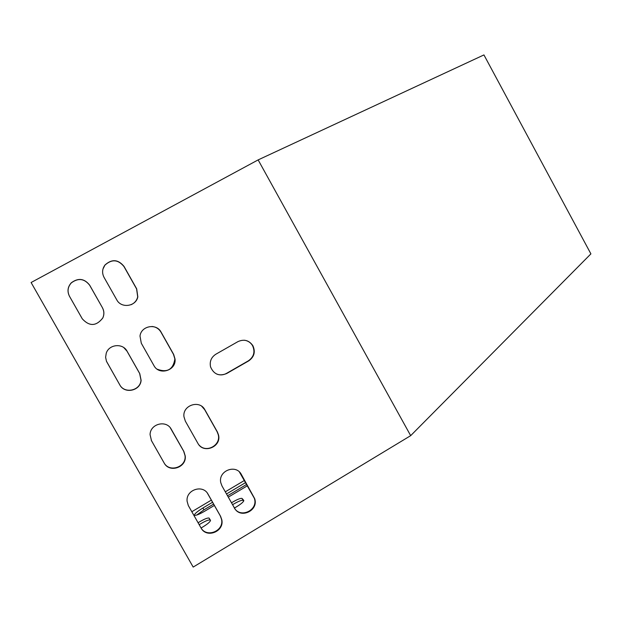 <?xml version="1.0" encoding="UTF-8"?>
<svg xmlns="http://www.w3.org/2000/svg" width="622" height="622" viewBox="0 0 622 622"><rect width="100%" height="100%" fill="white"/><g stroke="black" fill="none" stroke-linecap="round" stroke-linejoin="round"><path stroke-width="0.93" d="M258.138 159.901L31.1 282.512L193.178 567.077L410.675 435.657L590.9 253.877L483.939 54.923L258.138 159.901L410.675 435.657M243.738 501.044L243.101 500.337C241.492 500.002 237.985 501.456 232.581 504.699M210.524 520.552L210.135 519.984C208.424 519.673 204.77 521.236 199.18 524.68M246.778 484.336L227.535 495.788M213.61 504.084L203.938 509.846L196.692 515.063M234.455 508.026C240.691 504.411 243.793 501.868 243.77 500.407L242.012 498.409C240.403 498.082 236.896 499.544 231.493 502.786M201.085 528.008C207.219 524.408 210.353 521.842 210.477 520.311L209.039 518.048C207.336 517.745 203.682 519.316 198.091 522.752M212.576 502.249L202.896 508.003C196.941 511.704 194.157 514.122 194.554 515.28C195.969 515.638 199.398 514.262 204.825 511.136L214.38 505.437M245.752 482.509L226.501 493.961M228.305 497.149L247.54 485.681M244.547 480.378L225.296 491.823M211.363 500.111L191.825 511.727M170.327 427.858L183.653 451.191L185.045 455.701C186.584 467.184 169.192 472.992 163.967 462.675L151.286 440.329M123.825 347.62L126.997 351.158L139.647 373.488L141.007 380.213C140.323 390.725 124.478 394.146 119.727 384.754L106.603 361.569M201.785 406.345L204.669 409.657L217.094 431.684L218.236 434.646C221.191 445.197 206.177 453.446 199.126 445.08M151.97 326.48C155.928 326.877 158.921 328.758 160.95 332.125L173.484 354.346L174.875 358.987C173.157 369.538 167.279 372.943 157.249 369.219M244.493 340.234C247.999 340.778 250.674 342.559 252.524 345.591C255.308 351.772 253.931 356.841 248.403 360.807L226.431 373.418C223.36 375.097 220.18 375.338 216.907 374.149M239.431 472.012L254.359 498.323C258.534 510.289 239.882 518.919 234.136 507.606M207.437 493.246L220.297 515.887L221.541 519.354C224.247 531.126 206.255 538.294 200.813 527.549L188.31 505.531L187.105 501.293C185.651 489.771 202.959 484.017 208.09 494.257L220.561 516.276L221.805 519.743C224.519 531.546 206.488 538.73 201.03 527.954L188.497 505.88M102.972 269.031L104.908 265.166C111.758 258.97 118.11 259.428 123.965 266.535L136.583 288.919L137.719 296.904C136.762 300.55 134.546 303.155 131.071 304.718M102.412 307.742C104.185 311.086 104.309 314.491 102.785 317.966C96.262 326.317 89.436 326.604 82.291 318.829L69.485 296.274C67.106 291.438 67.712 286.983 71.297 282.909C78.24 277.746 84.367 278.524 89.669 285.257L102.436 307.719C104.216 311.062 104.34 314.475 102.817 317.959C96.278 326.325 89.436 326.612 82.275 318.822L69.446 296.22C67.067 291.376 67.666 286.913 71.266 282.831C78.224 277.653 84.359 278.438 89.677 285.179L102.436 307.719M164.122 462.955L151.496 440.718L150.073 434.654C150.127 423.73 166.455 419.632 171.283 429.273L183.848 451.448L185.232 455.965C186.779 467.48 169.347 473.295 164.122 462.955L163.967 462.675M127.075 351.22L139.748 373.589L141.108 380.33C140.424 390.865 124.548 394.286 119.789 384.878L106.455 361.234L105.608 357.285L106.23 353.273C108.943 344.207 122.845 342.87 127.075 351.22L126.997 351.158M197.85 443.276L185.34 421.141L183.956 416.724C182.332 405.171 199.74 399.495 204.902 409.828L217.35 431.901L218.493 434.871C221.805 446.783 203.433 454.317 197.85 443.276M161.098 332.148L173.647 354.408L175.046 359.065C176.446 370.494 159.115 375.882 153.922 365.573L141.303 343.243L139.997 336.051C141.124 325.804 156.511 322.997 161.098 332.148L160.95 332.125M248.722 360.877L226.703 373.519C219.146 376.535 213.766 374.32 210.555 366.879C209.466 361.468 211.239 357.246 215.865 354.206L237.938 341.626C244.026 338.912 248.994 340.25 252.851 345.638C255.634 351.827 254.258 356.904 248.722 360.877L248.403 360.807M234.432 507.972L222.007 486L220.794 482.734C217.871 470.862 235.963 463.693 241.375 474.516L254.686 498.673C258.869 510.662 240.178 519.308 234.432 507.972M124.035 266.426L136.685 288.849L137.82 296.857C136.016 306.56 121.236 308.683 116.757 299.827L104.037 277.342C101.876 273.066 102.179 268.968 104.939 265.05C111.805 258.845 118.172 259.304 124.035 266.426L123.965 266.535M201.03 527.954L200.813 527.549M220.561 516.276L220.297 515.887M203.938 509.846L202.896 508.003M210.244 520.085L209.14 518.149M243.171 500.399L242.082 498.471M221.805 519.743L221.541 519.354M210.135 519.984L209.039 518.048M243.101 500.337L242.012 498.409"/></g></svg>

